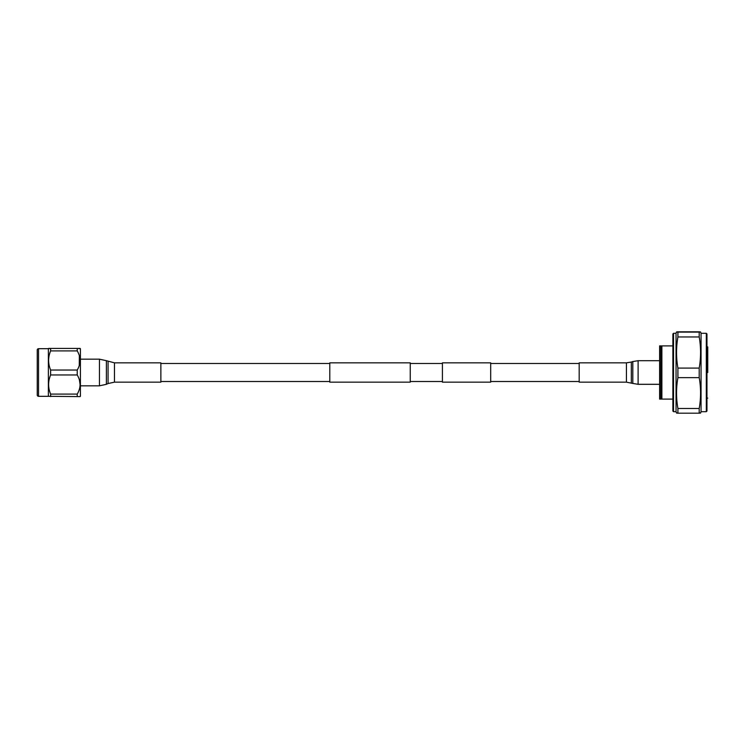 <?xml version="1.0" encoding="UTF-8"?>
<svg xmlns="http://www.w3.org/2000/svg" width="745" height="745" viewBox="0 0 745 745"><rect width="100%" height="100%" fill="white"/><g stroke="black" fill="none" stroke-linecap="round" stroke-linejoin="round"><path stroke-width="1.12" d="M579.182 363.486L490.685 363.486M579.182 381.514L490.685 381.514M442.418 362.843L442.418 382.157L490.685 382.157L490.685 362.843L442.418 362.843M329.793 363.486L160.864 363.486M329.793 381.514L160.864 381.514M410.244 362.843L410.244 382.157L329.793 382.157L329.793 362.843L410.244 362.843M442.418 363.486L410.244 363.486M442.418 381.514L410.244 381.514M37.25 349.973A1.285 1.285 0 0 1 38.535 348.688L38.535 396.312A1.285 1.285 0 0 1 37.25 395.027L37.25 349.973M50.623 396.573L50.623 394.096L77.238 394.096L77.238 396.573L48.378 396.312L48.378 348.688L50.623 348.427L48.602 348.427M50.623 374.968L50.623 370.032L77.238 370.032L77.238 374.968L50.623 374.968C47.959 381.319 47.959 387.698 50.623 394.096M79.724 396.573L80.413 396.312L80.413 348.688L77.238 348.427L77.238 350.904L50.623 350.904C47.959 357.255 47.959 363.625 50.623 370.032M50.623 350.904L50.623 348.427L80.106 348.427M48.378 396.312L38.535 396.312M48.378 348.688L38.535 348.688M77.238 370.032C81 363.662 81 357.283 77.238 350.904M77.238 394.096C81 387.726 81 381.356 77.238 374.968M80.106 396.573L77.601 396.573M79.361 379.745L80.106 384.541M79.361 355.672L79.259 365.581M707.75 372.5L707.75 346.891L707.75 372.5M706.958 411.054L706.968 372.5L706.958 411.054L706.316 411.696L706.316 333.304L701.054 333.304L700.57 331.963M672.884 411.054L672.884 333.946L673.527 333.304L673.527 411.696L672.884 411.054M673.527 411.696L676.05 411.696L676.05 333.304L676.544 331.963M706.968 372.5L706.958 333.946L706.958 372.5M706.316 411.696L701.054 411.696L701.054 333.304M677.913 412.888C676.097 412.991 676.097 413.084 677.913 413.186L677.913 408.474C676.097 398.193 676.097 387.922 677.913 377.64L677.913 368.086C676.097 357.702 676.097 347.328 677.913 336.954L677.913 332.112C676.097 332.009 676.097 331.916 677.913 331.814L699.201 331.814C701.017 331.916 701.017 332.009 699.201 332.112L677.913 332.112C676.097 332.009 676.097 331.916 677.913 331.814M677.913 377.64L699.201 377.64L699.201 368.086L677.913 368.086M699.201 377.64C701.017 387.922 701.017 398.193 699.201 408.474L677.913 408.474M677.913 413.186L699.201 413.186L699.201 408.474M699.201 413.186C701.017 413.084 701.017 412.991 699.201 412.888M660.126 345.894L660.126 399.106L659.623 399.106L659.623 345.894L672.884 345.894M660.126 399.106L661.29 399.106L661.29 345.894M661.29 399.106L661.886 399.106L661.886 345.894M661.886 399.106L672.884 399.106M677.913 336.954L699.201 336.954L699.201 332.112C701.017 332.009 701.017 331.916 699.201 331.814M699.201 336.954C701.017 347.328 701.017 357.702 699.201 368.086M114.479 362.843L114.479 382.157L160.864 382.157L160.864 362.843L114.479 362.843L106.386 360.682L106.386 384.318L108.072 383.545L108.072 361.455M626.433 382.157L626.433 362.843L579.182 362.843L579.182 382.157L626.433 382.157L632.803 383.442L632.803 361.558L631.332 362.051L631.332 382.949M106.386 384.318L99.448 385.826L99.448 359.174L80.413 359.174M632.803 361.558L638.111 360.692L638.111 384.308L659.623 384.308M631.332 362.051L626.433 362.843M706.968 398.1L707.75 398.109M676.05 411.696L676.544 413.037M701.054 411.696L700.57 413.037M706.968 346.9L707.75 346.891M676.05 333.304L673.527 333.304M706.958 333.946L706.316 333.304M99.448 359.174L106.386 360.682M114.479 382.157L108.072 383.545M99.448 385.826L80.413 385.826M638.111 384.308L632.803 383.442M638.111 360.692L659.623 360.692"/></g></svg>
